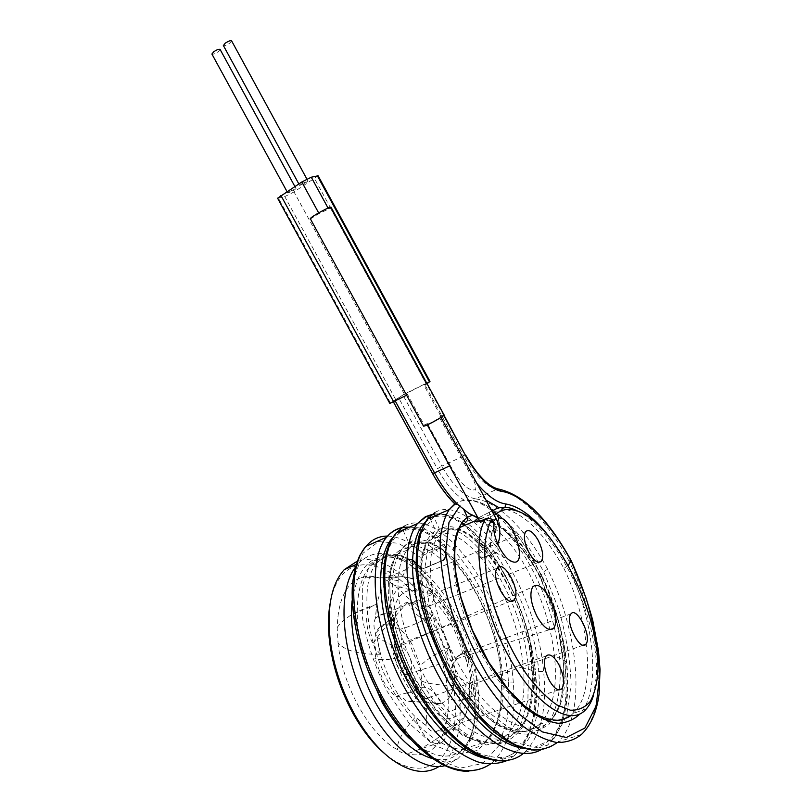 <?xml version="1.0" encoding="UTF-8"?>
<svg xmlns="http://www.w3.org/2000/svg" width="812" height="812" viewBox="0 0 812 812"><rect width="100%" height="100%" fill="white"/><g stroke="black" fill="none" stroke-linecap="round" stroke-linejoin="round"><path stroke-width="0.61" stroke-dasharray="4.06 3.04" d="M385.345 754.236L386.816 755.424C416.627 778.992 443.92 768.406 452.264 736.403C460.739 704.39 451.401 656.411 431.081 619.536C399.595 558.859 341.111 542.03 330.251 602.788M338.056 643.002C342.288 685.967 370.14 735.713 397.545 749.75C401.016 752.714 404.325 754.084 407.472 753.841C422.95 757.403 434.379 751.739 441.758 736.849C446.854 725.898 448.955 712.286 448.051 696.016L446.498 681.694C440.53 642.637 417.764 601.266 392.896 584.66C389.73 581.605 386.644 579.89 383.66 579.504C375.57 576.012 368.059 575.393 361.127 577.626C346.064 583.209 338.086 599.875 337.193 627.635L338.056 643.002C345.323 650.889 359.503 654.634 380.605 654.239L376.971 637.39L390.968 644.809L395.048 646.108C401.351 670.793 411.938 689.895 426.797 703.405L426.29 698.949L424.28 698.838L416.099 691.448L407.989 692.768C402.316 693.935 398.367 695.224 396.144 696.645C391.333 692.849 386.989 687.51 383.112 680.598L374.951 658.512C376.474 652.889 376.078 647.611 373.784 642.678L375.997 632.69C379.082 625.869 383.792 623.027 390.125 624.154C394.226 627.047 397.525 628.762 400.032 629.31C404.599 633.137 408.7 638.313 412.334 644.84L420.19 665.749L421.672 681.116C421.032 692.301 417.358 698.949 410.639 701.081L406.355 701.335C403.899 697.863 400.499 696.3 396.144 696.645M439.028 766.498L442.57 763.787C469.925 740.493 463.784 667.728 434.958 617.059C413.694 577.941 381.244 553.013 357.351 561.102M444.753 765.736L457.562 758.976C468.707 748.238 474.411 731.155 474.675 707.729C474.259 675.168 465.611 643.134 448.711 611.649C434.034 585.351 417.419 567.486 398.875 558.047C382.959 550.577 369.511 552.373 358.539 563.437L356.174 564.462M355.28 567.497L358.539 563.437M478.055 518.015L491.94 511.042M593.582 695.123L596.566 674.64C597.541 643.601 585.462 601.022 567.02 567.182C552.434 540.609 536.884 522.329 520.39 512.331M568.187 565.396L563.914 568.4C544.131 532.905 523.994 513.042 503.521 508.809L481.617 518.249L477.771 517.498M571.049 560.463L568.867 560.818C599.489 622.266 610.198 707.79 581.422 734.495L557.976 741.863C587.705 715.057 578.083 630.031 547.623 569.212L543.695 571.739L540.325 576.642L542.416 576.835C522.755 541.706 502.496 522.177 481.617 518.249L479.212 518.168C501.471 523.598 496.964 526.399 499.654 525.912C527.191 548.811 554.779 607.011 559.59 657.75C561.528 681.207 559.042 701.893 551.896 716.763C546.303 725.492 539.138 731.226 530.409 733.957C520.908 734.748 510.515 732.069 499.238 725.928C458.039 701.192 418.606 616.927 421.002 567.923C421.834 548.557 426.777 536.224 435.831 530.936C466.271 512.078 523.415 594.719 528.409 668.733L527.891 700.208L520.431 725.481L506.191 741.265L486.195 744.969L462.475 735.286L437.912 712.875L415.815 680.598C403.351 655.558 394.825 630.731 390.257 606.117L389.587 574.693L396.601 552.749L409.695 542.355L426.726 543.928L445.433 556.555L442.55 560.554L422.727 568.857L420.474 568.583L419.905 567.162L420.037 557.123L422.869 553.195L442.489 544.842L444.824 545.116L445.615 557.164L443.352 560.097L423.549 568.39L419.905 567.162L400.935 554.961L383.508 553.723L369.907 564.32L362.314 586.305L362.396 617.567C366.588 641.977 374.799 666.53 387.03 691.225L408.903 722.995L433.486 744.939L457.44 754.287L477.842 750.4L492.59 734.586L500.598 709.424L501.623 678.172L508.454 682.029L507.652 717.026L499.065 745.406L482.846 763.463L460.14 768.122L433.273 757.748L405.594 732.911L380.96 696.767L362.883 654.665L353.677 613.019L354.032 577.748L363.055 553.185L378.747 541.584L398.601 543.258L420.037 557.123L421.996 557.357L423.681 554.992L443.301 546.649L445.006 547.592L445.057 557.692M557.347 720.427C537.635 722.345 509.449 700.045 487.636 664.378C455.035 612.613 444.56 545.583 460.302 527.232L465.855 522.055C483.028 511.519 512.92 538.457 532.733 580.631C544.476 605.437 551.784 631.127 554.637 657.7C557.499 688.576 552.424 710.794 539.412 724.334L539.391 724.365C520.259 743.66 481.283 723.624 452.923 676.914C431.761 643.043 419.154 600.027 420.139 571.465C420.596 557.712 423.377 547.542 428.472 540.944L434.369 535.666C452.446 524.785 482.785 550.962 502.415 592.516C514.047 616.968 521.081 642.353 523.517 668.692C525.861 699.325 520.238 721.432 506.627 735.012C486.652 754.368 447.25 734.982 419.337 689.043C387.649 639.064 379.854 573.231 397.565 554.291L397.596 554.251C409.309 541.959 424.29 544.06 442.55 560.554L423.377 568.928L420.474 568.583C401.96 552.718 387.436 550.932 376.92 563.234M542.416 576.835C567.497 627.96 574.703 698.706 549.866 720.954L549.805 721.015C530.926 740.189 492.153 719.929 463.693 673.016C431.405 621.87 421.895 555.235 438.358 536.691L444.144 531.434C461.947 520.665 492.153 547.075 511.834 588.822C523.507 613.385 530.622 638.871 533.179 665.272C535.687 695.965 530.236 718.102 516.828 731.683L516.797 731.703C497.096 751.049 457.816 731.47 429.751 685.277C408.801 651.803 396.672 609.132 398.154 580.651C398.854 566.938 401.859 556.768 407.188 550.12L413.298 544.771C431.954 533.667 462.596 559.336 482.095 600.484C493.655 624.692 500.507 649.884 502.658 676.051C504.668 706.501 498.69 728.526 484.713 742.138L463.388 749.07C449.29 761.077 431.405 757.667 409.745 738.818M484.693 742.148C464.19 761.534 424.524 742.574 396.895 697.143C365.501 647.732 358.559 582.305 376.9 563.193L376.93 563.163C389.049 550.759 404.315 552.657 422.727 568.857L423.377 568.938M563.914 568.4C589.126 620.063 597.226 691.225 573.16 713.383L570.572 715.565M496.173 518.807L491.605 519.68L490.083 516.879L494.163 515.123M491.899 519.487L485.373 522.289L491.209 535.524L490.397 545.755L478.583 553.53C480.937 557.397 482.937 558.676 484.591 557.357C485.809 555.225 485.383 552.048 483.313 547.836L494.772 540.437L495.777 530.074L491.605 519.68L496.244 528.186L497.685 522.045M482.978 519.984L485.373 522.289L480.714 522.898L480.978 521.771C482.907 520.157 485.952 518.523 490.083 516.879L489.372 512.25M449.625 465.895L450.315 465.57C460.14 483.465 468.453 491.493 475.264 489.666C476.664 487.85 475.477 483.546 471.721 476.756L439.201 417.043L440.632 415.876L423.965 385.253L426.584 383.264L443.951 415.176M450.315 465.57L427.406 423.549L426.899 424.229C427.325 424.798 437.8 419.347 440.104 417.358L440.581 416.698L439.201 417.043M494.772 540.437C497.888 545.177 498.781 549.054 497.462 552.058L495.482 552.464C493.493 551.51 491.798 549.277 490.397 545.755M496.244 528.186L495.777 530.074M494.082 523.486L491.209 535.524M409.36 673.544C405.756 675.807 401.879 673.595 397.748 666.906C393.769 658.654 393.272 652.239 396.256 647.671C399.9 644.819 403.909 646.91 408.284 653.934C412.415 662.592 412.77 669.129 409.36 673.544L549.795 629.594M380.605 654.239C368.009 642.576 362.264 614.572 370.587 606.94L376.758 604.29L375.509 618.125L378.331 616.237C382.097 613.699 385.456 612.827 388.4 613.618L392.541 616.541C394.551 618.764 395.139 621.637 394.307 625.159L392.703 628.772L394.023 617.993C402.468 631.431 404.427 651.102 397.667 657.487L394.003 644.21L396.642 645.317L395.048 646.108M397.413 657.74L396.317 658.004C387.517 660.105 380.402 660.268 374.951 658.512M416.099 691.448L417.825 689.215C425.295 684.161 433.1 688.86 441.241 703.314L434.034 703.415L440.246 705.557L445.412 712.083L446.58 718.732C445.981 724.365 443.119 728.323 438.003 730.587L437.81 730.719C434.247 733.388 430.218 731.551 425.711 725.217L426.594 722.781L426.797 703.405M441.241 703.314L406.355 701.335M453.725 685.572C445.463 672.377 443.393 652.696 449.442 647.255L452.842 659.923L458.993 655.294L462.85 653.711L466.332 654.878L468.727 659.517L467.489 665.901C470.666 673.148 471.396 679.197 469.661 684.039L454.517 674.762L453.725 685.572C439.536 685.348 428.848 683.866 421.672 681.116M449.442 647.255C436.673 653.193 426.919 659.354 420.19 665.749M432.055 615.709L430.908 617.171C423.925 621.951 416.221 617.029 407.817 602.413L415.023 603.164L416.526 598.211L414.719 584.417L413.146 578.865L411.613 578.712C415.094 576.987 418.911 579.179 423.093 585.279L429.406 588.467L433.385 595.023L433.537 600.474L429.223 606.026L424.412 608.34L432.055 615.709L423.834 619.952C414.587 624.469 406.65 627.585 400.032 629.31M407.817 602.413C399.098 611.395 393.201 618.642 390.125 624.154M394.023 617.993C385.152 627.148 378.402 635.38 373.784 642.678M392.703 628.772C394.916 634.791 395.342 639.937 394.003 644.21M424.412 608.34C421.56 609.173 418.434 607.447 415.023 603.164M454.517 674.762C452.355 668.956 451.797 664.013 452.842 659.923M424.28 698.838C427.285 697.579 430.533 699.112 434.034 703.415M402.59 576.693L405.564 569.821L388.065 577.21L402.59 576.693L411.613 578.712M388.065 577.21C384.705 577.606 383.234 578.367 383.66 579.504M376.758 604.29C367.054 607.264 358.843 610.675 352.124 614.522C345.191 618.46 340.218 622.834 337.193 627.635M447.026 731.145C446.468 735.885 445.017 739.387 442.682 741.62L419.205 749.415C427.224 745.304 436.491 739.214 447.026 731.145L437.891 730.648M419.205 749.415L407.472 753.841M469.661 684.039L469.346 697.731L459.663 700.665C454.344 701.365 450.467 699.822 448.051 696.016M425.711 725.217L415.439 716.966C402.478 731.51 396.51 742.442 397.545 749.75M446.498 681.694C448.336 671.301 454.081 660.927 463.743 650.574L467.489 665.901M423.093 585.279L432.42 593.673C415.967 591.43 402.793 588.426 392.896 584.66M405.564 569.821C412.202 561.965 427.528 575.85 432.42 593.673M375.509 618.125C373.073 622.987 373.561 629.412 376.971 637.39M442.682 741.62C435.486 749.253 420.403 735.865 415.439 716.966M463.743 650.574C475.203 661.739 481.049 689.368 473.051 695.996L469.346 697.731M395.231 400.966L407.522 394.439L406.66 395.18L310.397 218.895M427.406 423.549L424.25 425.092L407.522 394.439M440.632 415.876L444.002 414.82M423.417 425.995L424.25 425.092M331.093 207.354L330.474 208.136L426.32 384.238L423.965 385.253M426.32 384.238L427.061 383.69M429.974 381.407L404.356 394.104L389.77 403.361M395.099 400.732L393.444 401.27L402.975 395.089L426.584 383.264M310.468 218.915L319.045 213.586L330.474 208.136M318.121 175.788L294.015 191.936L284.779 196.595L277.653 198.341M301.76 183.735L307.921 180.944L305.83 182.69L299.679 185.471L301.76 183.735M289.864 191.378L296.025 188.597L293.985 190.292L287.834 193.073L289.864 191.378M231.633 40.904L229.786 43.117C226.741 45.157 224.619 45.979 223.401 45.594M220.123 49.471L218.316 51.633C215.281 53.663 213.15 54.485 211.932 54.11M444.144 531.434L443.25 531.647L439.495 529.343L428.777 543.228L424.798 568.512L428.858 602.545C435.709 628.356 446.153 653.518 460.181 678.02L483.658 708.318L508.231 727.43L530.662 733.134L548.364 725.42L559.742 706.115L564.167 678.162C563.721 656.37 560.158 633.654 553.479 610.035L540.325 576.642C527.912 554.007 514.351 537.097 499.654 525.912L498.355 514.93C491.453 507.764 483.191 503.034 473.569 500.72L464.413 500.293L460.12 501.298L454.821 503.947M549.795 721.015C555.966 714.631 560.128 705.151 562.29 692.565L563.731 668.875L563.426 662.379L557.093 623.687L540.244 577.099C520.116 541.442 499.887 521.842 479.547 518.3L479.212 518.168M557.976 741.863L557.905 741.924C551.378 747.527 543.695 750.278 534.854 750.186M533.179 665.272L531.566 666.55L532.033 667.464C526.886 593.369 469.762 510.555 439.495 529.343L433.791 517.041L421.306 532.398L416.363 560.767L420.535 599.266C428.066 628.589 439.718 657.212 455.502 685.135L481.932 719.533L509.55 741.072L534.611 747.243L554.19 738.24L566.563 716.296L571.11 684.841C570.369 660.461 566.187 635.126 558.575 608.858L543.695 571.739C529.881 546.527 514.767 527.597 498.355 514.93C529.434 540.812 560.31 605.204 566.218 661.841L559.59 657.75L554.637 657.7M460.12 501.298C495.98 488.519 557.062 581.605 564.959 664.043C568.989 701.609 563.152 728.648 547.45 745.162L540.63 749.973M435.252 512.27C471.285 491.899 536.59 586.609 543.624 671.483C547.217 708.825 540.914 735.763 524.704 752.308L523.243 753.536M404.569 525.882C442.235 504.8 507.632 597.876 513.265 682.06C516.259 719.107 509.286 745.913 492.366 762.488L514.432 755.556C530.886 739.011 537.412 712.104 534.012 674.833L535.615 673.574L535.149 672.701C540.335 722.619 523.161 763.128 489.484 758.997M492.336 762.519L490.286 764.153M387.689 536.082C398.925 536.458 410.659 542.162 422.869 553.195L423.681 554.992M514.402 755.586L507.074 760.539M404.731 527.292C416.556 526.653 429.142 532.499 442.489 544.842L443.301 546.649M435.1 513.966C473.223 511.032 527.709 597.825 534.012 674.833M352.114 600.728C358.721 562.462 375.824 549.166 403.452 560.818C421.123 569.811 436.998 586.893 451.066 612.086C467.245 642.272 475.548 672.915 475.964 704.014C476.055 740.859 458.618 765.929 432.025 758.489M366.902 667.637C352.276 624.55 354.864 582.062 370.617 565.883C391.364 542.68 430.319 566.492 454.355 611.365C481.506 659.242 488.002 727.481 463.388 749.07L470.392 737.651C474.005 728.8 475.862 717.595 475.964 704.014L474.675 707.729M551.805 540.213L567.913 565.812C593.125 617.475 602.352 688.089 580.377 713.525M489.565 512.067L491.981 511.113M491.605 533.717L486.916 525.11L493.128 521.751M394.064 644.21C399.291 668.682 409.38 686.881 424.331 698.827M434.146 703.425L441.19 703.354C450.163 700.238 454.639 690.707 454.618 674.782M452.934 659.862C447.777 637.278 438.297 620.094 424.503 608.3M415.064 603.093C406.254 600.525 399.748 603.915 395.576 613.283L392.764 628.691M415.754 590.456C402.823 588.741 395.089 597.429 392.541 616.541M414.719 584.417C399.981 582.062 391.201 591.806 388.4 613.618M446.58 718.732C461.054 718.204 468.828 706.795 469.884 684.496M445.412 712.083C458.12 711.505 465.043 701.456 466.189 681.938M426.939 709.698C409.969 694.575 397.971 672.955 390.968 644.809M462.85 653.711C456.77 631.33 447.006 613.588 433.537 600.474M433.385 595.023C448.61 609.66 459.582 629.615 466.332 654.878M411.664 578.702C405.492 576.337 399.798 576.043 394.581 577.819C382.716 582.417 376.392 595.825 375.611 618.054M423.194 585.3C443.129 600.109 461.571 633.695 467.529 665.81M425.752 725.136C404 711.748 382.137 672.468 377.083 637.42M438.003 730.587C450.081 732.992 458.993 728.232 464.708 716.306C468.605 707.699 470.27 696.94 469.722 684.049M505.115 507.307L503.521 508.809L499.167 507.815M486.012 500.151L475.264 489.666M476.979 483.546L471.721 476.756M443.717 415.429L426.351 383.518M328.444 208.765L328.058 208.055M319.045 213.586L318.649 212.866M390.379 402.823L278.516 198.28M395.485 399.179L284.779 196.595M404.356 394.104L294.015 191.936M425.904 383.152L314.64 178.721M455.258 503.552C447.087 495.685 439.576 485.535 432.715 473.102L432.481 473.437M432.715 473.102L393.444 401.27M547.623 569.212C526.562 530.216 498.263 501.603 475.324 498.832L473.569 500.72M568.867 560.818C547.643 521.436 519.528 492.356 497.056 489.25L475.324 498.832C464.231 496.629 453.045 485.749 441.779 466.169L437.394 468.788L398.53 397.636M464.413 500.293C454.832 494.346 445.829 483.84 437.394 468.788M434.877 512.484L433.791 517.041C468.686 496.924 532.246 588.944 538.762 671.433L532.033 667.464C533.626 690.738 530.723 711.302 523.161 726.151C517.295 734.88 509.885 740.645 500.933 743.457C491.219 744.33 480.674 741.792 469.295 735.824C427.772 711.728 389.232 628.6 392.724 579.788C393.993 560.493 399.342 548.12 408.761 542.69C440.459 523.324 497.685 604.696 501.623 678.172L501.136 677.249L502.658 676.051M398.154 580.651L392.724 579.788L384.279 571.963C386.025 550.252 392.318 536.458 403.168 530.561C439.637 509.763 503.298 600.2 508.454 682.029L513.265 682.06M413.298 544.771L412.476 544.974L408.761 542.69L403.168 530.561L404.234 526.064M423.549 568.39L423.377 568.928M443.352 560.097L443.2 560.635C444.377 559.894 445.179 558.737 445.615 557.164L445.382 546.456C424.656 527.556 407.248 524.451 393.15 537.118M464.616 525.374C497.33 548.476 530.033 614.481 535.149 672.701L528.409 668.733L523.517 668.692M424.838 522.644L430.137 518.655L435.831 530.936C436.551 533.058 436.064 534.641 434.369 535.666M415.764 562.939L421.002 567.923L421.55 570.156L420.139 571.465M564.959 664.043L566.654 662.704L566.218 661.841C572.308 712.774 555.915 753.688 522.248 748.146M383.629 570.978L384.279 571.963L385.111 597.307C387.913 616.217 393.069 635.887 400.56 656.309C409.289 676.508 419.601 695.163 431.497 712.276C443.971 727.846 456.72 740.087 469.742 748.999C482.521 755.657 494.305 758.408 505.105 757.271C515.041 753.952 523.202 747.324 529.607 737.387C537.808 720.548 540.772 697.437 538.762 671.433L543.624 671.483M421.885 567.405L421.996 557.357M445.006 547.592L445.575 547.065L444.824 545.116C432.766 533.88 420.992 527.881 409.492 527.11M428.98 517.203L430.137 518.655C439.079 514.138 449.442 515.61 461.236 523.07M498.081 489.017L497.056 489.25C486.165 486.885 475.04 475.802 463.693 455.999L441.779 466.169L402.975 395.089M465.834 455.4L463.693 455.999L424.564 384.127M386.816 755.424L389.577 757.799M457.562 758.976L442.57 763.787M376.93 563.163L370.617 565.883L379.772 558.707C386.492 556.007 394.388 556.707 403.452 560.818L398.875 558.047M438.358 536.691L428.472 540.944M407.188 550.12L397.596 554.251M573.089 713.443L570.755 715.565M586.081 709.18L573.16 713.383M549.866 720.954L539.391 724.365M516.797 731.703L506.627 735.012M597.906 671.24L596.566 674.64M440.987 417.449L440.581 416.698M497.746 543.979C495.066 550.039 490.681 554.505 484.591 557.357L497.462 552.058M495.482 552.464L509.337 560.087M490.996 536.732L493.767 528.094M480.745 522.938L479.79 521.192M427.254 424.889L426.899 424.229M489.392 512.23L478.085 518.076M479.313 521.456L480.714 522.898M396.256 647.671L532.692 586.893M410.639 701.081L438.825 703.182M441.099 703.354L437.049 704.065M375.997 632.69L395.576 613.283L394.307 625.159M396.55 645.195C402.498 669.118 412.415 687.033 426.29 698.949M497.299 568.126L378.331 616.237M538.711 562.29L429.223 606.026M413.146 578.865C406.913 576.642 400.722 576.297 394.581 577.819L361.127 577.626M525.668 531.586L412.587 578.621M429.406 588.467C448.325 605.417 461.429 629.107 468.727 659.517M571.009 613.811L458.993 655.294M583.249 645.185L471.569 684.749M546.111 655.984L425.864 698.706M558.656 689.885L437.81 730.719M471.64 684.81C471.762 696.848 469.448 707.343 464.708 716.306L441.758 736.849M430.908 617.171L423.834 619.952M370.587 606.94L352.124 614.522M397.667 657.487L396.317 658.004M510.819 601.184L396.642 645.317M417.825 689.215L407.989 692.768M473.051 695.996L459.663 700.665M307.921 180.944L306.906 179.076M299.679 185.471L298.826 183.898M296.025 188.597L294.857 186.445M287.834 193.073L286.981 191.52M516.828 731.673C520.137 728.09 523.08 725.928 528.115 711.83C531.88 699.152 533.027 684.059 531.566 666.55C527.049 593.978 468.91 512.342 443.261 531.647L438.419 536.641M484.683 742.107C500.365 725.603 502.323 703.771 501.136 677.249C497.746 605.305 439.739 525.212 412.486 544.974L407.279 550.059M506.597 734.982C483.414 755.881 443.941 729.257 415.683 679.218C387.649 628.792 383.782 570.146 397.586 554.332M539.412 724.334L539.412 724.334C532.895 729.897 525.628 732.231 517.62 731.358C513.011 730.891 505.724 727.836 495.746 722.203C486.286 715.169 476.999 706.166 467.895 695.204C449.594 670.702 436.176 643.419 427.66 613.344L423.265 592.598L421.55 570.156C421.844 558.341 423.722 549.328 427.183 543.106L428.563 540.883M524.674 752.338L547.42 745.183C554.352 739.062 559.509 730.546 562.939 719.594M563 719.391C563.386 718.813 566.817 706.105 567.476 693.742C568.065 682.557 567.791 672.204 566.654 662.704C559.082 588.192 509.469 504.272 471.569 500.385M426.777 519.903L427.305 519.244M524.704 752.298C518.716 757.535 511.306 760.397 502.486 760.885M396.215 532.976L395.414 533.961M492.316 762.478C486.682 767.665 478.847 770.578 468.808 771.238M365.126 547.379L365.928 546.446M514.382 755.536C532.246 737.631 539.33 710.307 535.615 673.574C530.348 614.126 497.309 547.501 463.571 523.689M461.723 522.4C451.167 515.275 441.231 512.626 431.913 514.473"/><path stroke-width="1.22" d="M330.251 602.788C328.058 614.491 327.875 627.767 329.682 642.596C332.95 667.383 340.857 691.235 353.423 714.174C362.974 731.084 373.611 744.442 385.345 754.236M357.351 561.102L344.258 569.648C331.428 583.899 326.759 607.559 330.251 640.638C333.651 666.358 341.872 691.134 354.925 714.966C365.298 733.327 376.849 747.598 389.577 757.799C408.842 772.303 425.326 775.206 439.028 766.498M355.28 567.497C336.067 592.273 341.619 659.121 370.353 709.414C392.115 748.948 423.417 771.441 444.753 765.736M491.717 519.183C487.494 527.303 485.079 538.163 484.47 551.754L486.358 574.855C491.94 608.482 507.673 647.326 527.313 675.31C537.29 688.241 547.156 698.107 556.91 704.897L570.349 710.206C578.408 710.5 585.046 707.567 590.263 701.416C594.516 693.631 597.064 683.572 597.906 671.24C600.464 613.791 553.814 521.68 516.696 510.88C508.769 508.261 502.009 509.236 496.386 513.783L498.71 518.056C513.093 516.067 529.363 568.441 511.996 561.549C504.171 559.072 493.909 540.254 493.767 528.094L494.082 523.486L491.717 519.183C488.58 518.178 486.53 518.076 485.556 518.878L485.464 519.02C471.061 541.543 480.836 606.432 508.941 656.685C535.321 705.648 570.765 727.542 586.081 709.18C589.319 705.679 591.826 701 593.582 695.123M485.464 519.02L482.196 520.421C477.537 522.228 475.243 522.339 475.304 520.766L478.055 518.015M520.39 512.331L512.575 508.789C505.003 506.272 498.406 506.911 492.782 510.677L492.64 510.829C492.417 511.55 493.666 512.534 496.386 513.783M570.572 715.565L564.37 718.924L557.347 720.427M497.685 522.045L498.71 518.056M497.248 568.187L497.299 568.126C503.846 558.879 521.284 591.045 514.392 599.591L514.169 599.895C507.612 609.213 489.951 576.155 497.248 568.187M538.133 540.203C542.761 549.633 543.847 556.646 541.391 561.224C538.123 563.843 533.991 560.96 528.967 552.596C524.339 543.116 523.243 536.113 525.668 531.586C528.988 528.937 533.139 531.809 538.133 540.203M586.376 643.48L585.828 644.271C580.286 651.803 565.122 622.093 570.582 614.4L571.009 613.811C576.54 606.351 591.522 635.278 586.376 643.48M549.389 680.588C544.131 669.616 543.045 661.415 546.111 655.984C549.582 653.224 553.764 655.954 558.646 664.175C563.893 675.077 564.969 683.288 561.863 688.799C558.443 691.519 554.281 688.779 549.389 680.588M537.27 616.947C530.794 603.641 529.272 593.623 532.692 586.893C537.209 582.935 542.822 586.609 549.551 597.896C556.22 611.649 557.6 621.809 553.703 628.376C549.227 631.614 543.746 627.808 537.27 616.947M581.372 734.545C574.368 740.047 566.137 742.686 556.677 742.472C546.628 740.503 535.94 735.489 524.603 727.43C507.053 712.824 490.671 692.484 475.446 666.388C461.023 639.43 450.67 612.38 444.397 585.259C441.22 568.156 439.85 552.779 440.287 539.138C441.718 526.775 444.671 516.929 449.148 509.601L454.811 503.937L457.755 504.485L469.052 513.509L477.76 518.015M568.187 565.396L571.069 560.95C550.404 522.583 523.07 494.295 501.349 491.341C489.737 488.844 477.832 476.959 465.631 455.694L443.717 415.429M310.397 218.895L310.326 218.753C309.92 217.251 331.803 205.233 331.093 207.354L444.002 414.82C446.072 415.247 424.463 427.142 423.478 426.117L423.417 425.995M427.061 383.69L429.974 381.407L318.121 175.788L311.28 177.219L301.81 181.979L277.592 198.23L389.801 403.412L406.609 395.2M223.401 45.594L225.168 43.239C228.517 41.036 230.669 40.255 231.633 40.904L306.906 179.076M211.932 54.11L213.657 51.816C216.997 49.613 219.149 48.832 220.123 49.471L294.857 186.445M557.225 742.533C549.927 747.822 541.452 750.278 531.789 749.933L516.168 745.193C505.074 739.224 493.808 730.455 482.389 718.894C471.112 705.892 460.577 691.032 450.772 674.295C432.085 639.775 420.139 601.053 417.581 569.851C416.485 547.237 420.027 529.871 427.244 519.274L434.877 512.484M571.049 560.463L586.091 598.19C593.948 624.509 598.505 649.874 599.774 674.295L596.17 705.872L584.884 728.07L566.37 737.479L542.162 731.845L514.991 710.876L488.438 676.903C472.259 649.143 459.937 620.469 451.472 590.892L445.717 551.713L448.985 522.339L459.937 505.785M580.377 713.525C574.196 719.655 566.725 722.903 557.966 723.279C548.587 721.868 538.549 717.372 527.861 709.81C511.245 695.864 495.99 676.416 482.084 651.457C469.072 625.768 460.363 600.789 455.958 576.51C454.02 561.498 453.867 548.526 455.502 537.595C458.08 528.104 462.038 521.314 467.387 517.234L472.016 515.397M540.63 749.973C518.655 762.001 482.714 742.564 453.055 699.518C423.367 656.573 405.056 597.175 407.056 559.052C407.918 543.187 411.369 531.383 417.388 523.628L425.529 516.584L435.1 513.966M523.243 753.536C502.161 770.943 464.85 755.799 433.334 713.078C401.778 670.499 382.198 608.117 385.03 568.451C386.167 552.637 389.872 540.822 396.144 533.007L404.234 526.064M490.286 764.153C478.309 772.09 463.896 772.75 447.067 766.132C424.656 755.383 400.884 730.171 382.604 697.447C350.368 638.435 345.587 569.121 365.907 546.405L365.958 546.344C371.947 539.381 379.194 535.961 387.689 536.082M507.074 760.539C498.862 763.838 489.717 764.498 479.648 762.519C469.204 758.956 458.455 752.744 447.402 743.873C430.573 728.405 415.5 708.277 402.204 683.481C372.018 624.824 367.653 559.174 386.522 537.3L386.573 537.239C391.607 531.18 397.657 527.861 404.731 527.292M432.025 758.489C412.496 752.622 394.124 734.84 376.9 705.151C358.356 672.214 348.734 630.193 352.114 600.728M409.745 738.818C399.697 729.409 390.511 717.29 382.188 702.451L366.902 667.637M491.94 511.042L492.782 510.677M463.672 509.266L467.387 517.234C468.118 519.386 467.61 520.999 465.855 522.055M494.163 515.123L496.558 514.097M493.128 521.751L496.081 518.645L440.987 417.449M482.196 520.421L482.978 519.984M457.755 504.485C449.351 496.244 441.606 485.698 434.532 472.868L449.625 465.895M432.481 473.437L434.532 472.868L395.231 400.966M477.771 517.498L469.052 513.509M499.167 507.815L486.012 500.151M505.115 507.307L505.521 503.927C497.005 502.729 487.494 495.929 476.979 483.546M551.805 540.213C535.747 518.523 520.319 506.434 505.521 503.927M328.058 208.055L311.28 177.219M429.487 381.924L317.309 175.717M393.668 401.757L280.891 195.438M318.649 212.866L301.81 181.979M522.248 748.146C498.72 744.624 468.778 717.361 446.336 678.081C423.894 638.78 411.248 591.796 412.597 559.925L415.764 562.939M407.056 559.052L412.597 559.925C413.491 542.325 417.571 529.891 424.838 522.644M489.484 758.997C459.145 756.114 419.104 713.251 397.464 659.76C375.662 606.3 375.946 554.454 393.15 537.118M461.236 523.07L464.616 525.374M425.529 516.584L428.98 517.203M383.629 570.978L383.721 569.628L385.03 568.451M465.631 455.694L443.951 415.176M501.349 491.341L499.278 489.21L498.081 489.017M356.174 564.462L344.258 569.648M329.682 642.596L330.251 640.638M478.085 518.076L475.304 520.766L460.302 527.232M570.755 715.565C569.324 717.067 565.446 718.64 559.133 720.305C552.444 720.447 545.075 718.549 537.016 714.601L524.451 705.801L508.962 690.393L488.763 662.277L472.269 629.919L460.983 597.571L455.979 573.536C452.974 548.851 455.938 534.123 460.363 527.191M516.696 510.88L512.575 508.789M491.981 511.113L492.64 510.829M496.173 518.807C500.517 527.303 501.045 535.697 497.746 543.979M509.337 560.087L511.996 561.549M479.79 521.192L427.254 424.889M485.556 518.878L482.287 520.289C479.161 521.507 477.283 521.893 476.644 521.456C476.603 520.827 477.497 520.827 479.313 521.456M549.795 629.594L553.703 628.376M541.391 561.224L538.711 562.29M585.828 644.271L583.249 645.185M561.863 688.799L558.656 689.885M514.169 599.895L510.819 601.184M423.478 426.117L310.326 218.753M298.826 183.898L223.33 45.452M286.981 191.52L211.861 53.968M393.373 401.91L432.512 473.487C439.262 485.749 446.701 495.899 454.821 503.947M449.148 509.591L427.244 519.274M455.217 503.988L449.229 509.53M581.362 734.545C587.046 729.105 591.512 721.929 594.78 713.007C597.855 703.212 598.068 700.654 599.073 694.199L600.038 669.535L598.454 650.564L592.689 620.135C586.995 599.53 579.829 579.707 571.201 560.676M534.854 750.186C517.224 748.187 504.952 741.102 490.428 728.871L476.38 714.59L457.014 688.586C441.535 662.013 429.71 634.405 421.529 605.752L416.028 570.562L416.515 548.415L419.266 535.027L426.777 519.903M431.913 514.473L426.473 516.361L417.49 523.557M396.144 533.007L417.388 523.628M365.958 546.344L386.573 537.239M502.486 760.885C494.315 760.793 487.758 759.738 473.964 753.059C458.08 744.431 436.318 723.177 418.738 694.28C401.453 664.693 389.811 631.452 385.395 603.651L383.396 578.235L383.721 569.628C385 554.058 388.897 542.172 395.414 533.961M468.808 771.238C435.871 772.659 392.084 729.633 368.973 672.854C356.224 640.861 350.479 608.35 352.57 582.884C354.489 570.247 357.067 560.838 360.274 554.647L365.126 547.379M463.571 523.689L461.723 522.4M386.542 537.331C392.429 530.337 400.072 526.927 409.492 527.11M465.834 455.4C477.821 475.974 488.976 487.251 499.299 489.21C524.319 495.29 548.262 519.061 571.13 560.534"/></g></svg>
